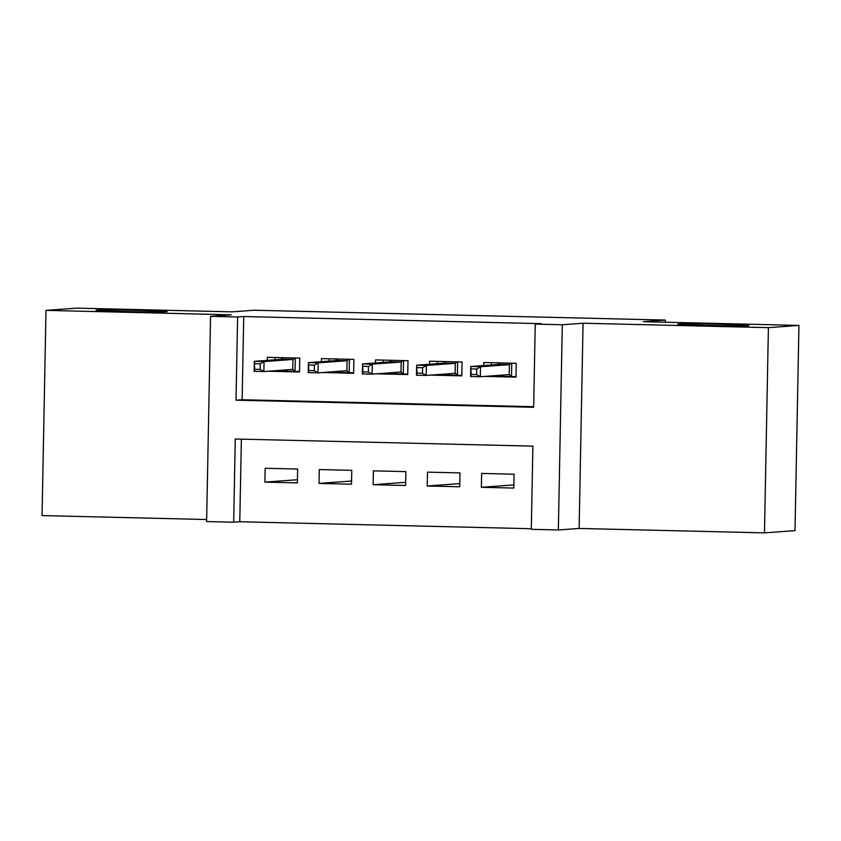 <?xml version="1.0" encoding="UTF-8"?>
<svg xmlns="http://www.w3.org/2000/svg" width="841" height="841" viewBox="0 0 841 841"><rect width="100%" height="100%" fill="white"/><g stroke="black" fill="none" stroke-linecap="round" stroke-linejoin="round"><path stroke-width="1.26" d="M166.245 311.759A35.511 0.746 -178.9 0 1 127.674 311.601A35.511 0.746 -178.9 0 1 96.105 310.255A35.511 0.746 -178.9 0 1 96.978 310.108A35.511 0.746 -178.9 0 1 135.548 310.266A35.511 0.746 -178.9 0 1 167.117 311.612A35.511 0.746 -178.9 0 1 166.245 311.759M747.964 325.677A35.511 0.746 -178.9 0 1 709.394 325.52A35.511 0.746 -178.9 0 1 677.825 324.174A35.511 0.746 -178.9 0 1 678.698 324.027A35.511 0.746 -178.9 0 1 717.268 324.184A35.511 0.746 -178.9 0 1 748.837 325.53A35.511 0.746 -178.9 0 1 747.964 325.677M233.672 522.198L206.623 521.557L210.555 316.342L237.614 316.983L236.016 400.179L533.646 407.296L535.244 324.1L562.293 324.752L558.361 529.967L531.302 529.315L532.9 446.129L235.27 439.002L233.672 522.198L239.78 521.746L531.312 528.726M665.326 322.208L665.368 320.074L254.108 310.234L232.116 311.853L76.531 308.132L45.992 310.371L42.05 515.586L206.655 519.528M665.368 320.074L643.376 321.693L798.95 325.414L795.008 530.629L764.469 532.868L768.401 327.654L583.065 323.228L562.293 324.752M583.065 323.228L579.123 528.442L764.469 532.868M579.123 528.442L558.361 529.967M798.95 325.414L768.401 327.654M268.268 371.228L299.501 371.974L299.774 358.108L267.301 357.33L267.249 360.379M322.376 372.521L353.619 373.267L353.882 359.401L321.42 358.623L321.357 361.672M376.495 373.814L407.727 374.56L408.001 360.694L375.528 359.916L375.475 362.965M430.603 375.107L461.846 375.853L462.108 361.987L429.646 361.21L429.583 364.269M513.893 484.91L481.357 487.296L513.83 488.074L514.093 474.208L481.63 473.43L481.357 487.296M459.775 483.607L427.249 486.003L459.712 486.781L459.985 472.915L427.512 472.137L427.249 486.003M405.667 482.314L373.131 484.71L405.604 485.488L405.867 471.622L373.404 470.844L373.131 484.71M351.549 481.02L319.023 483.417L351.485 484.195L351.759 470.329L319.286 469.551L319.023 483.417M241.367 439.149L239.78 521.746M297.64 469.036L265.178 468.258L264.904 482.124L297.378 482.902L297.64 469.036M535.244 324.1L541.352 323.659L243.722 316.531L242.124 399.727L533.657 406.708M484.721 376.4L515.964 377.146L516.227 363.28L483.754 362.503L483.701 365.562M210.555 316.342L231.328 314.807L45.992 310.371M243.722 316.531L237.614 316.983M242.124 399.727L236.016 400.179M297.441 479.727L264.904 482.124M497.988 375.422L497.967 376.232L491.207 375.927M491.417 364.994L491.459 362.692M498.198 364.489L498.229 362.849M511.759 363.175L511.496 376.558L515.964 376.663M498.66 375.38L497.967 376.232L511.496 376.558L509.215 374.602L509.404 364.616L499.67 364.384L470.771 366.508L480.516 366.739L509.404 364.616L511.181 363.165M476.71 369.031L480.516 366.739L480.316 376.726L470.582 376.495L470.771 366.508L471.202 374.445L476.605 374.571L476.71 369.031L471.307 368.894M476.605 374.571L480.316 376.726L509.215 374.602M470.582 376.495L471.202 374.445M498.587 362.86L499.67 364.384M443.869 374.129L443.859 374.939L437.099 374.634M437.309 363.69L437.352 361.399M444.08 363.196L444.111 361.556M457.641 361.882L457.388 375.265L461.856 375.37M444.542 374.077L443.859 374.939L457.388 375.265L455.097 373.309L455.296 363.323L445.551 363.091L416.652 365.215L426.398 365.446L455.296 363.323L457.073 361.872M422.603 367.727L426.398 365.446L426.208 375.433L416.463 375.202L416.652 365.215L417.083 373.152L422.497 373.278L422.603 367.727L417.189 367.601M422.497 373.278L426.208 375.433L455.097 373.309M416.463 375.202L417.083 373.152M444.479 361.567L445.551 363.091M389.761 372.836L389.74 373.646L382.981 373.341M383.191 362.397L383.233 360.106M389.972 361.903L390.003 360.263M403.533 360.589L403.27 373.961L407.738 374.077M390.434 372.784L389.74 373.646L403.27 373.961L400.989 372.006L401.178 362.029L391.443 361.798L362.545 363.922L372.279 364.153L401.178 362.029L402.955 360.579M368.484 366.434L372.279 364.153L372.09 374.14L362.355 373.909L362.545 363.922L362.976 371.859L368.379 371.985L368.484 366.434L363.081 366.308M368.379 371.985L372.09 374.14L400.989 372.006M362.355 373.909L362.976 371.859M390.361 360.274L391.443 361.798M335.643 371.543L335.633 372.342L328.873 372.037M329.083 361.104L329.125 358.813M335.853 360.61L335.885 358.97M349.414 359.296L349.162 372.668L353.63 372.773M336.316 371.491L335.633 372.342L349.162 372.668L346.87 370.713L347.07 360.736L337.325 360.495L308.426 362.629L318.171 362.86L347.07 360.736L348.847 359.275M314.376 365.141L318.171 362.86L317.982 372.847L308.237 372.605L308.426 362.629L308.857 370.555L314.271 370.692L314.376 365.141L308.962 365.015M314.271 370.692L317.982 372.847L346.87 370.713M308.237 372.605L308.857 370.555M336.253 358.981L337.325 360.495M281.535 370.25L281.514 371.049L274.755 370.744M274.965 359.811L275.007 357.509M281.746 359.317L281.777 357.677M295.307 358.003L295.044 371.375L299.512 371.48M282.208 370.198L281.514 371.049L295.044 371.375L292.763 369.42L292.952 359.433L283.207 359.202L254.318 361.336L264.053 361.567L292.952 359.433L294.728 357.982M260.258 363.848L264.053 361.567L263.864 371.543L254.129 371.312L254.318 361.336L254.739 369.262L260.153 369.399L260.258 363.848L254.855 363.722M260.153 369.399L263.864 371.543L292.763 369.42M254.129 371.312L254.739 369.262M282.134 357.688L283.207 359.202"/></g></svg>
